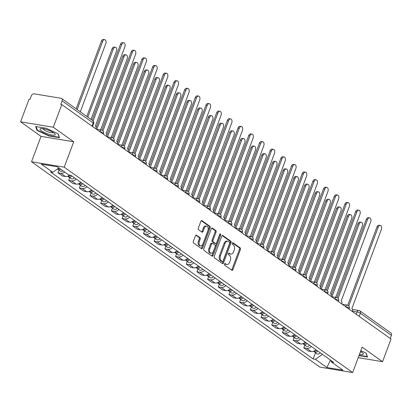 <?xml version="1.0" encoding="UTF-8"?>
<svg xmlns="http://www.w3.org/2000/svg" width="412" height="412" viewBox="0 0 412 412"><rect width="100%" height="100%" fill="white"/><g stroke="black" fill="none" stroke-linecap="round" stroke-linejoin="round"><path stroke-width="0.62" d="M224.494 264.035A0.86 0.546 99.4 0 0 224.674 265.153L231.817 270.241A1.226 0.778 99.4 0 0 232.038 270.329A1.226 0.778 99.4 0 0 232.909 269.603L240.433 249.481A1.226 0.778 99.4 0 0 240.175 247.885L233.032 242.797A0.86 0.546 99.4 0 0 232.878 242.735A0.86 0.546 99.4 0 0 232.27 243.245A0.86 0.546 99.4 0 0 232.445 244.362L233.372 245.022A3.924 2.482 99.4 0 1 234.186 250.13L233.558 251.804A3.924 2.482 99.4 0 1 230.766 254.142A3.924 2.482 99.4 0 1 230.071 253.849L229.144 253.195A0.86 0.546 99.4 0 0 228.995 253.128A0.86 0.546 99.4 0 0 228.382 253.638A0.86 0.546 99.4 0 0 228.562 254.755L229.484 255.414A3.924 2.482 99.4 0 1 230.298 260.523L229.675 262.202A3.924 2.482 99.4 0 1 226.878 264.54A3.924 2.482 99.4 0 1 226.183 264.247L225.261 263.587A0.86 0.546 99.4 0 0 225.107 263.52A0.86 0.546 99.4 0 0 224.494 264.035M196.534 235.139A1.226 0.778 99.4 0 0 196.318 235.046A1.226 0.778 99.4 0 0 195.442 235.777L193.336 241.422A1.226 0.778 99.4 0 0 193.588 243.018L201.525 248.668A1.226 0.778 99.4 0 0 201.741 248.76A1.226 0.778 99.4 0 0 202.616 248.029L210.135 227.908A1.226 0.778 99.4 0 0 209.883 226.312L201.947 220.662A1.226 0.778 99.4 0 0 201.731 220.569A1.226 0.778 99.4 0 0 200.855 221.301L198.306 228.119A1.226 0.778 99.4 0 0 198.563 229.716L201.957 232.136A1.226 0.778 99.4 0 0 202.174 232.224A1.226 0.778 99.4 0 0 203.049 231.498L204.311 228.114A3.281 2.075 99.4 0 1 206.649 226.162A3.281 2.075 99.4 0 1 207.911 230.679L202.956 243.919A3.281 2.075 99.4 0 1 200.623 245.876A3.281 2.075 99.4 0 1 199.362 241.36L200.186 239.151A1.226 0.778 99.4 0 0 199.933 237.554L196.081 235.061M64.226 167.174L73.717 141.78L53.303 127.241L61.774 104.581L391.034 339.035L382.563 361.695L362.143 347.156L352.651 372.551L64.226 167.174L31.523 161.756L319.949 367.133L352.651 372.551M214.25 256.31A1.226 0.778 99.4 0 0 214.503 257.907L222.439 263.562A1.226 0.778 99.4 0 0 222.655 263.649A1.226 0.778 99.4 0 0 223.531 262.923L231.05 242.802A1.226 0.778 99.4 0 0 230.797 241.205L222.861 235.556A1.226 0.778 99.4 0 0 222.645 235.463A1.226 0.778 99.4 0 0 221.769 236.194L214.25 256.31M211.979 256.115L204.048 250.465A1.226 0.778 99.4 0 1 203.791 248.869L211.315 228.748A1.226 0.778 99.4 0 1 212.185 228.016A1.226 0.778 99.4 0 1 212.401 228.109L215.8 230.529A1.226 0.778 99.4 0 1 216.053 232.126L213.004 240.284A1.226 0.778 99.4 0 0 213.256 241.88L215.512 243.482A1.226 0.778 99.4 0 0 215.728 243.574A1.226 0.778 99.4 0 0 216.599 242.843L219.776 234.351A0.86 0.546 99.4 0 1 220.389 233.841A0.86 0.546 99.4 0 1 220.719 235.02L213.071 255.476A1.226 0.778 99.4 0 1 212.201 256.207A1.226 0.778 99.4 0 1 211.979 256.115M53.303 127.241L20.6 121.823L29.072 99.163L30.024 99.323L31.348 95.79A2.498 1.849 -54.5 0 1 34.103 93.828L61.084 98.298A2.498 1.849 -54.5 0 1 61.682 98.54L92.715 120.639A2.498 1.849 125.5 0 1 93.174 122.992L62.14 100.894A2.498 1.849 -54.5 0 0 61.682 98.54M20.6 121.823L41.015 136.362L31.523 161.756M61.774 104.581L60.822 104.421L62.14 100.894M352.445 309.402L358.867 310.468A2.498 1.581 99.4 0 1 359.31 310.653A2.498 1.849 125.5 0 1 359.908 310.895L390.942 332.994A2.498 1.849 125.5 0 1 391.4 335.347L360.366 313.249A2.498 0.572 -159.5 0 0 357.086 311.956L352.584 311.209M390.236 338.463L391.4 335.347M358.219 357.662L382.563 361.695M311.348 346.471A5.742 4.249 125.5 0 1 306.713 348.315L311.235 351.534A5.742 4.249 -54.5 0 0 315.865 349.69M311.235 351.534L308.325 351.05L303.804 347.831L304.818 345.122M306.713 348.315L303.804 347.831M294.127 337.51L293.117 340.219L297.639 343.443L300.544 343.922A5.742 4.249 -54.5 0 0 305.179 342.084M300.657 338.86A5.742 4.249 125.5 0 1 296.022 340.703L293.117 340.219M283.441 329.899L282.426 332.613L286.948 335.832L289.857 336.31A5.742 4.249 -54.5 0 0 294.492 334.472M289.971 331.253A5.742 4.249 125.5 0 1 285.336 333.092L282.426 332.613M272.754 322.287L271.74 325.001L276.261 328.22L279.171 328.704A5.742 4.249 -54.5 0 0 283.806 326.86M279.284 323.641A5.742 4.249 125.5 0 1 274.649 325.485L271.74 325.001M262.068 314.68L261.053 317.389L265.575 320.608L268.485 321.092A5.742 4.249 -54.5 0 0 273.115 319.254M268.593 316.03A5.742 4.249 125.5 0 1 263.963 317.873L261.053 317.389M251.377 307.069L250.367 309.783L254.889 313.002L257.794 313.481A5.742 4.249 -54.5 0 0 262.429 311.642M257.907 308.423A5.742 4.249 125.5 0 1 253.272 310.262L250.367 309.783M240.69 299.457L239.676 302.171L244.198 305.39L247.107 305.874A5.742 4.249 -54.5 0 0 251.742 304.03M247.221 300.812A5.742 4.249 125.5 0 1 242.586 302.65L239.676 302.171M230.004 291.851L228.99 294.559L233.511 297.778L236.421 298.262A5.742 4.249 -54.5 0 0 241.056 296.419M236.534 293.2A5.742 4.249 125.5 0 1 231.899 295.043L228.99 294.559M219.318 284.239L218.303 286.948L222.825 290.172L225.73 290.651A5.742 4.249 -54.5 0 0 230.365 288.812M225.843 285.593A5.742 4.249 125.5 0 1 221.208 287.432L218.303 286.948M208.627 276.627L207.617 279.341L212.139 282.56L215.043 283.039A5.742 4.249 -54.5 0 0 219.678 281.2M215.157 277.982A5.742 4.249 125.5 0 1 210.522 279.82L207.617 279.341M197.94 269.021L196.926 271.729L201.447 274.948L204.357 275.432A5.742 4.249 -54.5 0 0 208.992 273.589M204.47 270.37A5.742 4.249 125.5 0 1 199.835 272.214L196.926 271.729M187.254 261.409L186.239 264.118L190.761 267.342L193.671 267.821A5.742 4.249 -54.5 0 0 198.306 265.982M193.784 262.758A5.742 4.249 125.5 0 1 189.149 264.602L186.239 264.118M176.568 253.797L175.553 256.511L180.075 259.73L182.98 260.209A5.742 4.249 -54.5 0 0 187.615 258.37M183.093 255.152A5.742 4.249 125.5 0 1 178.458 256.99L175.553 256.511M165.876 246.185L164.867 248.9L169.389 252.118L172.293 252.602A5.742 4.249 -54.5 0 0 176.928 250.759M172.407 247.54A5.742 4.249 125.5 0 1 167.772 249.378L164.867 248.9M155.19 238.579L154.176 241.288L158.697 244.507L161.607 244.991A5.742 4.249 -54.5 0 0 166.242 243.147M161.72 239.928A5.742 4.249 125.5 0 1 157.085 241.772L154.176 241.288M144.504 230.967L143.489 233.681L148.011 236.9L150.921 237.379A5.742 4.249 -54.5 0 0 155.556 235.54M151.034 232.322A5.742 4.249 125.5 0 1 146.399 234.16L143.489 233.681M133.818 223.356L132.803 226.07L137.325 229.288L140.229 229.772A5.742 4.249 -54.5 0 0 144.864 227.929M140.343 224.71A5.742 4.249 125.5 0 1 135.708 226.548L132.803 226.07M123.126 215.749L122.117 218.458L126.639 221.677L129.543 222.161A5.742 4.249 -54.5 0 0 134.178 220.317M129.656 217.098A5.742 4.249 125.5 0 1 125.021 218.942L122.117 218.458M112.44 208.137L111.425 210.846L115.947 214.07L118.857 214.549A5.742 4.249 -54.5 0 0 123.492 212.71M118.97 209.487A5.742 4.249 125.5 0 1 114.335 211.33L111.425 210.846M101.754 200.526L100.739 203.24L105.261 206.458L108.171 206.937A5.742 4.249 -54.5 0 0 112.806 205.099M108.284 201.88A5.742 4.249 125.5 0 1 103.649 203.719L100.739 203.24M91.067 192.914L90.053 195.628L94.575 198.847L97.479 199.331A5.742 4.249 -54.5 0 0 102.114 197.487M97.593 194.268A5.742 4.249 125.5 0 1 92.957 196.112L90.053 195.628M80.376 185.307L79.367 188.016L83.888 191.235L86.793 191.719A5.742 4.249 -54.5 0 0 91.428 189.881M86.906 186.657A5.742 4.249 125.5 0 1 82.271 188.5L79.367 188.016M69.69 177.696L68.675 180.41L73.197 183.628L76.107 184.107A5.742 4.249 -54.5 0 0 80.742 182.269M76.22 179.05A5.742 4.249 125.5 0 1 71.585 180.889L68.675 180.41M59.004 170.084L57.989 172.798L62.511 176.017L65.42 176.501A5.742 4.249 -54.5 0 0 69.582 175.1M64.766 172.118A5.742 4.249 125.5 0 1 60.899 173.277L57.989 172.798M330.728 360.273L331.428 361.999L342.938 370.192L326.922 367.54L315.412 359.341L322.421 354.356M58.895 167.936L52.746 172.309L50.501 171.938L313.172 358.97L315.412 359.341M52.746 172.309L41.236 164.11L57.253 166.767L68.763 174.961L71.003 175.332L333.668 362.369L331.428 361.999M358.991 355.597L367.514 357.013L366.216 353.182L360.835 350.663M73.717 141.78L41.015 136.362M35.648 126.505L36.946 130.336L48.868 135.924L59.493 137.68L58.195 133.854L46.273 128.266L35.648 126.505M315.504 352.729L313.172 358.97M326.922 367.54L330.45 360.073M37.193 129.667L36.946 130.336M48.992 135.589L48.868 135.924M224.689 263.706L225.23 264.087A3.924 2.482 99.4 0 0 225.925 264.38L226.878 264.54M230.766 254.142L229.814 253.988A3.924 2.482 99.4 0 1 229.118 253.694L228.578 253.308M231.539 270.04A1.226 0.778 99.4 0 0 231.956 269.443L239.48 249.322A1.226 0.778 99.4 0 0 239.223 247.725L232.466 242.915M222.161 263.361A1.226 0.778 99.4 0 0 222.573 262.763L230.097 242.642A1.226 0.778 99.4 0 0 229.845 241.046L222.186 235.597M222.284 261.471A0.86 0.546 99.4 0 0 222.434 261.532A0.86 0.546 99.4 0 0 223.047 261.023L229.649 243.363A0.86 0.546 99.4 0 0 229.469 242.246L228.495 241.55A3.924 2.482 99.4 0 0 227.8 241.257A3.924 2.482 99.4 0 0 225.009 243.595L220.492 255.667A3.924 2.482 99.4 0 0 221.306 260.775L222.284 261.471L221.332 261.311A0.86 0.546 99.4 0 0 221.481 261.373A0.86 0.546 99.4 0 0 221.646 261.363M227.8 241.257L226.847 241.097A3.924 2.482 99.4 0 0 224.051 243.435L225.009 243.595M221.332 261.311L220.353 260.616A3.924 2.482 99.4 0 1 219.539 255.507L224.051 243.435M211.727 228.15L214.848 230.37L215.8 230.529M215.013 243.399A1.226 0.778 99.4 0 1 214.776 243.415A1.226 0.778 99.4 0 1 214.559 243.327L212.304 241.72A1.226 0.778 99.4 0 1 212.051 240.124L215.1 231.966A1.226 0.778 99.4 0 0 214.848 230.37M211.701 255.914A1.226 0.778 99.4 0 0 212.118 255.316L219.766 234.861A0.86 0.546 99.4 0 0 219.838 234.217M209.837 248.75A3.281 2.075 99.4 0 0 211.099 253.267A3.281 2.075 99.4 0 0 213.437 251.31L215.182 246.644A1.226 0.778 99.4 0 0 214.925 245.047L212.674 243.446A1.226 0.778 99.4 0 0 212.453 243.353A1.226 0.778 99.4 0 0 211.583 244.084L209.837 248.75L208.884 248.59A3.281 2.075 99.4 0 0 210.146 253.107L211.099 253.267M211.722 243.286A1.226 0.778 99.4 0 0 211.5 243.193A1.226 0.778 99.4 0 0 210.63 243.925L211.583 244.084M208.884 248.59L210.63 243.925M200.623 245.876L199.671 245.717A3.281 2.075 99.4 0 1 198.409 241.2L199.233 238.996A1.226 0.778 99.4 0 0 198.975 237.4L195.86 235.18M206.649 226.162L205.696 226.003A3.281 2.075 99.4 0 0 203.358 227.954L204.311 228.114M201.679 231.935A1.226 0.778 99.4 0 0 202.096 231.338L203.358 227.954M201.247 248.472A1.226 0.778 99.4 0 0 201.659 247.87L209.183 227.754A1.226 0.778 99.4 0 0 208.93 226.157L201.272 220.703M316.658 350.257A3.121 2.307 125.5 0 1 313.501 351.271M335.713 297.371L362.303 226.255A2.874 1.818 99.4 0 0 361.195 222.3A2.874 1.818 99.4 0 0 359.151 224.01L331.954 296.748M316.823 350.375A1.499 1.107 125.5 0 1 316.138 350.751M317.822 351.086A3.121 2.307 125.5 0 1 314.402 351.946A3.121 2.307 125.5 0 1 313.908 351.405M320.289 352.842A3.121 2.307 125.5 0 1 316.869 353.702L314.402 351.946M331.263 295.08L357.91 223.809A2.874 1.818 -80.6 0 1 359.954 222.094L361.195 222.3M352.497 311.59A2.498 1.581 99.4 0 0 351.884 308.629L381.368 229.417A2.874 1.818 99.4 0 0 380.261 225.457A2.874 1.818 99.4 0 0 378.216 227.172L348.773 305.925M347.718 305.23L376.98 226.966A2.874 1.818 -80.6 0 1 379.025 225.256L380.261 225.457M305.972 342.645A3.121 2.307 125.5 0 1 302.81 343.659M325.027 289.76L351.611 218.643A2.874 1.818 99.4 0 0 350.509 214.688A2.874 1.818 99.4 0 0 348.459 216.403L321.267 289.136M306.137 342.763A1.499 1.107 125.5 0 1 305.452 343.139M307.136 343.474A3.121 2.307 125.5 0 1 303.716 344.334A3.121 2.307 125.5 0 1 303.222 343.799M309.603 345.23A3.121 2.307 125.5 0 1 306.183 346.09L303.716 344.334M320.572 287.473L347.223 216.197A2.874 1.818 -80.6 0 1 349.268 214.482L350.509 214.688M295.286 335.033A3.121 2.307 125.5 0 1 292.123 336.048M314.335 282.148L340.925 211.037A2.874 1.818 99.4 0 0 339.818 207.082A2.874 1.818 99.4 0 0 337.773 208.791L310.581 281.525M295.45 335.152A1.499 1.107 125.5 0 1 294.765 335.528M296.449 335.862A3.121 2.307 125.5 0 1 293.03 336.728A3.121 2.307 125.5 0 1 292.535 336.187M298.916 337.619A3.121 2.307 125.5 0 1 295.497 338.484L293.03 336.728M309.886 279.861L336.532 208.585A2.874 1.818 -80.6 0 1 338.582 206.875L339.818 207.082M359.496 354.248A8.116 1.859 -159.5 0 0 362.632 354.454A8.116 1.859 -159.5 0 0 362.884 353.084A8.116 1.859 -159.5 0 0 360.562 351.395M360.284 352.131A5.557 1.272 -159.5 0 0 360.943 352.08A5.557 1.272 -159.5 0 0 361.345 351.869M366.036 353.099L367.231 356.612L359.115 355.268M54.611 135.126A8.116 1.859 -159.5 0 0 54.863 133.756A8.116 1.859 -159.5 0 0 48.307 130.125A8.116 1.859 -159.5 0 0 40.973 128.559A8.116 1.859 -159.5 0 0 40.7 128.606A8.116 1.859 -159.5 0 0 44.517 132.561A8.116 1.859 -159.5 0 0 54.611 135.126M42.936 128.652A5.557 1.272 -159.5 0 0 47.009 131.433A5.557 1.272 -159.5 0 0 52.921 132.752A5.557 1.272 -159.5 0 0 53.323 132.535M58.015 133.771L59.21 137.278L48.915 135.574L37.363 130.161L36.148 126.592M341.806 303.984A2.498 1.581 99.4 0 0 341.193 301.017L370.682 221.805A2.874 1.818 99.4 0 0 369.574 217.85A2.874 1.818 99.4 0 0 367.53 219.56L338.087 298.314M337.026 297.618L366.289 219.354A2.874 1.818 -80.6 0 1 368.333 217.644L369.574 217.85M331.119 296.372A2.498 1.581 99.4 0 0 330.506 293.411L359.995 214.194A2.874 1.818 99.4 0 0 358.888 210.238A2.874 1.818 99.4 0 0 356.844 211.948L327.396 290.702M326.34 290.012L355.602 211.747A2.874 1.818 -80.6 0 1 357.647 210.032L358.888 210.238M284.594 327.427A3.121 2.307 125.5 0 1 281.437 328.441M303.649 274.541L330.239 203.425A2.874 1.818 99.4 0 0 329.131 199.47A2.874 1.818 99.4 0 0 327.087 201.18L299.89 273.918M284.764 327.545A1.499 1.107 125.5 0 1 284.074 327.916M285.758 328.256A3.121 2.307 125.5 0 1 282.338 329.116A3.121 2.307 125.5 0 1 281.849 328.575M288.225 330.012A3.121 2.307 125.5 0 1 284.805 330.872L282.338 329.116M299.2 272.25L325.846 200.974A2.874 1.818 -80.6 0 1 327.89 199.264L329.131 199.47M273.908 319.815A3.121 2.307 125.5 0 1 270.746 320.83M292.963 266.93L319.552 195.813A2.874 1.818 99.4 0 0 318.445 191.858A2.874 1.818 99.4 0 0 316.401 193.573L289.203 266.307M274.073 319.933A1.499 1.107 125.5 0 1 273.388 320.309M275.072 320.644A3.121 2.307 125.5 0 1 271.652 321.504A3.121 2.307 125.5 0 1 271.158 320.963M277.539 322.4A3.121 2.307 125.5 0 1 274.119 323.26L271.652 321.504M288.508 264.638L315.159 193.367A2.874 1.818 -80.6 0 1 317.204 191.652L318.445 191.858M263.222 312.203A3.121 2.307 125.5 0 1 260.06 313.218M282.272 259.318L308.861 188.207A2.874 1.818 99.4 0 0 307.759 184.246A2.874 1.818 99.4 0 0 305.709 185.961L278.517 258.695M263.386 312.322A1.499 1.107 125.5 0 1 262.702 312.698M264.386 313.032A3.121 2.307 125.5 0 1 260.966 313.898A3.121 2.307 125.5 0 1 260.472 313.357M266.852 314.789A3.121 2.307 125.5 0 1 263.433 315.654L260.966 313.898M277.822 257.031L304.473 185.755A2.874 1.818 -80.6 0 1 306.518 184.046L307.759 184.246M320.433 288.761A2.498 1.581 99.4 0 0 319.82 285.799L349.304 206.582A2.874 1.818 99.4 0 0 348.202 202.627A2.874 1.818 99.4 0 0 346.152 204.342L316.71 283.096M315.654 282.4L344.916 204.136A2.874 1.818 -80.6 0 1 346.961 202.421L348.202 202.627M309.747 281.149A2.498 1.581 99.4 0 0 309.134 278.188L338.618 198.975A2.874 1.818 99.4 0 0 337.51 195.02A2.874 1.818 99.4 0 0 335.466 196.73L306.023 275.484M304.968 274.789L334.23 196.524A2.874 1.818 -80.6 0 1 336.274 194.814L337.51 195.02M299.055 273.542A2.498 1.581 99.4 0 0 298.442 270.576L327.931 191.364A2.874 1.818 99.4 0 0 326.824 187.409A2.874 1.818 99.4 0 0 324.78 189.118L295.337 267.872M294.276 267.182L323.538 188.912A2.874 1.818 -80.6 0 1 325.583 187.203L326.824 187.409M252.53 304.592A3.121 2.307 125.5 0 1 249.373 305.606M271.585 251.706L298.175 180.595A2.874 1.818 99.4 0 0 297.067 176.64A2.874 1.818 99.4 0 0 295.023 178.35L267.831 251.088M252.7 304.71A1.499 1.107 125.5 0 1 252.015 305.086M253.699 305.421A3.121 2.307 125.5 0 1 250.28 306.286A3.121 2.307 125.5 0 1 249.785 305.745M256.166 307.177A3.121 2.307 125.5 0 1 252.747 308.042L250.28 306.286M267.136 249.42L293.782 178.144A2.874 1.818 -80.6 0 1 295.831 176.434L297.067 176.64M288.369 265.931A2.498 1.581 99.4 0 0 287.756 262.969L317.245 183.752A2.874 1.818 99.4 0 0 316.138 179.797A2.874 1.818 99.4 0 0 314.093 181.512L284.646 260.26M283.59 259.57L312.852 181.306A2.874 1.818 -80.6 0 1 314.897 179.591L316.138 179.797M241.844 296.985A3.121 2.307 125.5 0 1 238.687 298M260.899 244.1L287.488 172.983A2.874 1.818 99.4 0 0 286.381 169.028A2.874 1.818 99.4 0 0 284.337 170.738L257.139 243.477M242.014 297.103A1.499 1.107 125.5 0 1 241.324 297.479M243.008 297.814A3.121 2.307 125.5 0 1 239.588 298.674A3.121 2.307 125.5 0 1 239.099 298.133M245.475 299.57A3.121 2.307 125.5 0 1 242.055 300.43L239.588 298.674M256.449 241.808L283.096 170.537A2.874 1.818 -80.6 0 1 285.14 168.822L286.381 169.028M277.683 258.319A2.498 1.581 99.4 0 0 277.07 255.358L306.554 176.145A2.874 1.818 99.4 0 0 305.452 172.185A2.874 1.818 99.4 0 0 303.402 173.9L273.959 252.654M272.904 251.959L302.166 173.694A2.874 1.818 -80.6 0 1 304.211 171.984L305.452 172.185M231.158 289.373A3.121 2.307 125.5 0 1 227.996 290.388M250.213 236.488L276.802 165.372A2.874 1.818 99.4 0 0 275.695 161.416A2.874 1.818 99.4 0 0 273.65 163.131L246.453 235.865M231.323 289.492A1.499 1.107 125.5 0 1 230.638 289.868M232.322 290.202A3.121 2.307 125.5 0 1 228.902 291.063A3.121 2.307 125.5 0 1 228.408 290.527M234.788 291.959A3.121 2.307 125.5 0 1 231.369 292.819L228.902 291.063M245.758 234.201L272.409 162.925A2.874 1.818 -80.6 0 1 274.454 161.21L275.695 161.416M266.997 250.712A2.498 1.581 99.4 0 0 266.384 247.746L295.868 168.534A2.874 1.818 99.4 0 0 294.76 164.579A2.874 1.818 99.4 0 0 292.716 166.288L263.273 245.042M262.217 244.347L291.48 166.082A2.874 1.818 -80.6 0 1 293.524 164.373L294.76 164.579M220.472 281.762A3.121 2.307 125.5 0 1 217.309 282.776M239.521 228.876L266.111 157.765A2.874 1.818 99.4 0 0 265.004 153.81A2.874 1.818 99.4 0 0 262.959 155.52L235.767 228.253M220.636 281.88A1.499 1.107 125.5 0 1 219.951 282.256M221.635 282.591A3.121 2.307 125.5 0 1 218.216 283.456A3.121 2.307 125.5 0 1 217.721 282.915M224.102 284.347A3.121 2.307 125.5 0 1 220.683 285.212L218.216 283.456M235.072 226.59L261.723 155.314A2.874 1.818 -80.6 0 1 263.768 153.604L265.004 153.81M256.305 243.101A2.498 1.581 99.4 0 0 255.692 240.139L285.181 160.922A2.874 1.818 99.4 0 0 284.074 156.967A2.874 1.818 99.4 0 0 282.029 158.677L252.587 237.43M251.526 236.74L280.788 158.476A2.874 1.818 -80.6 0 1 282.833 156.761L284.074 156.967M209.78 274.155A3.121 2.307 125.5 0 1 206.623 275.17M228.835 221.27L255.425 150.153A2.874 1.818 99.4 0 0 254.317 146.198A2.874 1.818 99.4 0 0 252.273 147.908L225.081 220.647M209.95 274.274A1.499 1.107 125.5 0 1 209.265 274.649M210.949 274.984A3.121 2.307 125.5 0 1 207.53 275.844A3.121 2.307 125.5 0 1 207.035 275.304M213.416 276.74A3.121 2.307 125.5 0 1 209.996 277.6L207.53 275.844M224.386 218.978L251.032 147.702A2.874 1.818 -80.6 0 1 253.081 145.992L254.317 146.198M245.619 235.489A2.498 1.581 99.4 0 0 245.006 232.528L274.495 153.31A2.874 1.818 99.4 0 0 273.388 149.355A2.874 1.818 99.4 0 0 271.343 151.07L241.895 229.824M240.84 229.129L270.102 150.864A2.874 1.818 -80.6 0 1 272.147 149.154L273.388 149.355M199.094 266.543A3.121 2.307 125.5 0 1 195.937 267.558M218.149 213.658L244.738 142.542A2.874 1.818 99.4 0 0 243.631 138.587A2.874 1.818 99.4 0 0 241.587 140.301L214.389 213.035M199.264 266.662A1.499 1.107 125.5 0 1 198.574 267.038M200.258 267.373A3.121 2.307 125.5 0 1 196.838 268.233A3.121 2.307 125.5 0 1 196.349 267.697M202.725 269.129A3.121 2.307 125.5 0 1 199.305 269.989L196.838 268.233M213.699 211.366L240.345 140.095A2.874 1.818 -80.6 0 1 242.39 138.38L243.631 138.587M234.933 227.882A2.498 1.581 99.4 0 0 234.32 224.916L263.804 145.704A2.874 1.818 99.4 0 0 262.702 141.749A2.874 1.818 99.4 0 0 260.652 143.458L231.209 222.212M230.154 221.517L259.416 143.252A2.874 1.818 -80.6 0 1 261.46 141.543L262.702 141.749M188.408 258.932A3.121 2.307 125.5 0 1 185.245 259.946M207.463 206.046L234.052 134.935A2.874 1.818 99.4 0 0 232.945 130.98A2.874 1.818 99.4 0 0 230.9 132.69L203.703 205.423M188.572 259.05A1.499 1.107 125.5 0 1 187.887 259.426M189.572 259.761A3.121 2.307 125.5 0 1 186.152 260.626A3.121 2.307 125.5 0 1 185.657 260.085M192.038 261.517A3.121 2.307 125.5 0 1 188.619 262.382L186.152 260.626M203.008 203.76L229.659 132.484A2.874 1.818 -80.6 0 1 231.704 130.774L232.945 130.98M224.246 220.271A2.498 1.581 99.4 0 0 223.628 217.309L253.117 138.092A2.874 1.818 99.4 0 0 252.01 134.137A2.874 1.818 99.4 0 0 249.966 135.847L220.523 214.601M219.467 213.91L248.73 135.641A2.874 1.818 -80.6 0 1 250.774 133.931L252.01 134.137M177.721 251.32A3.121 2.307 125.5 0 1 174.559 252.335M196.771 198.44L223.361 127.323A2.874 1.818 99.4 0 0 222.253 123.368A2.874 1.818 99.4 0 0 220.209 125.078L193.017 197.817M177.886 251.438A1.499 1.107 125.5 0 1 177.201 251.814M178.885 252.154A3.121 2.307 125.5 0 1 175.466 253.014A3.121 2.307 125.5 0 1 174.971 252.474M181.352 253.91A3.121 2.307 125.5 0 1 177.933 254.77L175.466 253.014M192.322 196.148L218.973 124.872A2.874 1.818 -80.6 0 1 221.017 123.162L222.253 123.368M213.555 212.659A2.498 1.581 99.4 0 0 212.942 209.698L242.431 130.48A2.874 1.818 99.4 0 0 241.324 126.525A2.874 1.818 99.4 0 0 239.279 128.24L209.837 206.989M208.776 206.299L238.038 128.034A2.874 1.818 -80.6 0 1 240.083 126.319L241.324 126.525M167.03 243.713A3.121 2.307 125.5 0 1 163.873 244.728M186.085 190.828L212.674 119.712A2.874 1.818 99.4 0 0 211.567 115.757A2.874 1.818 99.4 0 0 209.523 117.466L182.331 190.205M167.2 243.832A1.499 1.107 125.5 0 1 166.515 244.208M168.199 244.543A3.121 2.307 125.5 0 1 164.779 245.403A3.121 2.307 125.5 0 1 164.285 244.862M170.666 246.299A3.121 2.307 125.5 0 1 167.246 247.159L164.779 245.403M181.635 188.536L208.281 117.266A2.874 1.818 -80.6 0 1 210.331 115.551L211.567 115.757M202.869 205.047A2.498 1.581 99.4 0 0 202.256 202.086L231.745 122.874A2.874 1.818 99.4 0 0 230.638 118.919A2.874 1.818 99.4 0 0 228.593 120.628L199.145 199.382M198.09 198.687L227.352 120.422A2.874 1.818 -80.6 0 1 229.396 118.713L230.638 118.919M156.344 236.102A3.121 2.307 125.5 0 1 153.187 237.116M175.399 183.216L201.988 112.105A2.874 1.818 99.4 0 0 200.881 108.145A2.874 1.818 99.4 0 0 198.836 109.86L171.639 182.593M156.514 236.22A1.499 1.107 125.5 0 1 155.824 236.596M157.508 236.931A3.121 2.307 125.5 0 1 154.088 237.791A3.121 2.307 125.5 0 1 153.599 237.255M159.974 238.687A3.121 2.307 125.5 0 1 156.555 239.552L154.088 237.791M170.949 180.93L197.595 109.654A2.874 1.818 -80.6 0 1 199.64 107.944L200.881 108.145M192.183 197.441A2.498 1.581 99.4 0 0 191.57 194.474L221.053 115.262A2.874 1.818 99.4 0 0 219.951 111.307A2.874 1.818 99.4 0 0 217.902 113.017L188.459 191.771M187.403 191.075L216.666 112.811A2.874 1.818 -80.6 0 1 218.71 111.101L219.951 111.307M145.657 228.49A3.121 2.307 125.5 0 1 142.495 229.505M164.712 175.605L191.302 104.494A2.874 1.818 99.4 0 0 190.195 100.538A2.874 1.818 99.4 0 0 188.15 102.248L160.953 174.987M145.822 228.608A1.499 1.107 125.5 0 1 145.137 228.984M146.821 229.319A3.121 2.307 125.5 0 1 143.402 230.184A3.121 2.307 125.5 0 1 142.907 229.644M149.288 231.075A3.121 2.307 125.5 0 1 145.869 231.941L143.402 230.184M160.258 173.318L186.909 102.042A2.874 1.818 -80.6 0 1 188.953 100.332L190.195 100.538M181.496 189.829A2.498 1.581 99.4 0 0 180.878 186.868L210.367 107.65A2.874 1.818 99.4 0 0 209.26 103.695A2.874 1.818 99.4 0 0 207.215 105.41L177.773 184.159M176.717 183.469L205.974 105.204A2.874 1.818 -80.6 0 1 208.024 103.489L209.26 103.695M134.971 220.883A3.121 2.307 125.5 0 1 131.809 221.898M154.021 167.998L180.611 96.882A2.874 1.818 99.4 0 0 179.503 92.927A2.874 1.818 99.4 0 0 177.459 94.636L150.267 167.375M135.136 221.002A1.499 1.107 125.5 0 1 134.451 221.378M136.135 221.713A3.121 2.307 125.5 0 1 132.715 222.573A3.121 2.307 125.5 0 1 132.221 222.032M138.602 223.469A3.121 2.307 125.5 0 1 135.182 224.329L132.715 222.573M149.571 165.706L176.223 94.43A2.874 1.818 -80.6 0 1 178.267 92.721L179.503 92.927M170.805 182.217A2.498 1.581 99.4 0 0 170.192 179.256L199.681 100.044A2.874 1.818 99.4 0 0 198.574 96.084A2.874 1.818 99.4 0 0 196.529 97.799L167.087 176.552M166.026 175.857L195.288 97.593A2.874 1.818 -80.6 0 1 197.333 95.883L198.574 96.084M124.28 213.272A3.121 2.307 125.5 0 1 121.123 214.286M143.335 160.386L169.924 89.27A2.874 1.818 99.4 0 0 168.817 85.315A2.874 1.818 99.4 0 0 166.772 87.03L139.58 159.763M124.45 213.39A1.499 1.107 125.5 0 1 123.765 213.766M125.449 214.101A3.121 2.307 125.5 0 1 122.029 214.961A3.121 2.307 125.5 0 1 121.535 214.425M127.911 215.857A3.121 2.307 125.5 0 1 124.496 216.717L122.029 214.961M138.885 158.1L165.531 86.824A2.874 1.818 -80.6 0 1 167.581 85.109L168.817 85.315M160.119 174.611A2.498 1.581 99.4 0 0 159.506 171.644L188.995 92.432A2.874 1.818 99.4 0 0 187.887 88.477A2.874 1.818 99.4 0 0 185.843 90.187L156.395 168.941M155.339 168.245L184.602 89.981A2.874 1.818 -80.6 0 1 186.646 88.271L187.887 88.477M113.594 205.66A3.121 2.307 125.5 0 1 110.437 206.675M132.649 152.775L159.238 81.664A2.874 1.818 99.4 0 0 158.131 77.708A2.874 1.818 99.4 0 0 156.086 79.418L128.889 152.152M113.758 205.779A1.499 1.107 125.5 0 1 113.073 206.155M114.757 206.489A3.121 2.307 125.5 0 1 111.338 207.354A3.121 2.307 125.5 0 1 110.849 206.814M117.224 208.245A3.121 2.307 125.5 0 1 113.805 209.111L111.338 207.354M128.199 150.488L154.845 79.212A2.874 1.818 -80.6 0 1 156.89 77.502L158.131 77.708M149.432 166.999A2.498 1.581 99.4 0 0 148.82 164.038L178.303 84.82A2.874 1.818 99.4 0 0 177.201 80.865A2.874 1.818 99.4 0 0 175.152 82.575L145.709 161.329M144.653 160.639L173.916 82.374A2.874 1.818 -80.6 0 1 175.96 80.659L177.201 80.865M102.907 198.054A3.121 2.307 125.5 0 1 99.745 199.068M121.962 145.168L148.547 74.052A2.874 1.818 99.4 0 0 147.445 70.097A2.874 1.818 99.4 0 0 145.4 71.806L118.203 144.545M103.072 198.172A1.499 1.107 125.5 0 1 102.387 198.543M104.071 198.883A3.121 2.307 125.5 0 1 100.652 199.743A3.121 2.307 125.5 0 1 100.157 199.202M106.538 200.639A3.121 2.307 125.5 0 1 103.118 201.499L100.652 199.743M117.508 142.876L144.159 71.6A2.874 1.818 -80.6 0 1 146.203 69.891L147.445 70.097M138.746 159.387A2.498 1.581 99.4 0 0 138.128 156.426L167.617 77.209A2.874 1.818 99.4 0 0 166.51 73.254A2.874 1.818 99.4 0 0 164.465 74.969L135.023 153.722M133.962 153.027L163.224 74.763A2.874 1.818 -80.6 0 1 165.274 73.048L166.51 73.254M92.221 190.442A3.121 2.307 125.5 0 1 89.059 191.456M111.271 137.557L137.86 66.44A2.874 1.818 99.4 0 0 136.753 62.485A2.874 1.818 99.4 0 0 134.709 64.2L107.517 136.933M92.386 190.56A1.499 1.107 125.5 0 1 91.701 190.936M93.385 191.271A3.121 2.307 125.5 0 1 89.965 192.131A3.121 2.307 125.5 0 1 89.471 191.59M95.852 193.027A3.121 2.307 125.5 0 1 92.432 193.887L89.965 192.131M106.821 135.265L133.473 63.994A2.874 1.818 -80.6 0 1 135.517 62.279L136.753 62.485M128.055 151.776A2.498 1.581 99.4 0 0 127.442 148.814L156.931 69.602A2.874 1.818 99.4 0 0 155.824 65.647A2.874 1.818 99.4 0 0 153.779 67.357L124.331 146.111M123.276 145.415L152.538 67.151A2.874 1.818 -80.6 0 1 154.582 65.441L155.824 65.647M81.53 182.83A3.121 2.307 125.5 0 1 78.373 183.845M100.585 129.945L127.174 58.834A2.874 1.818 99.4 0 0 126.067 54.873A2.874 1.818 99.4 0 0 124.022 56.588L96.83 129.322M81.7 182.949A1.499 1.107 125.5 0 1 81.015 183.325M82.699 183.659A3.121 2.307 125.5 0 1 79.279 184.525A3.121 2.307 125.5 0 1 78.785 183.984M85.16 185.415A3.121 2.307 125.5 0 1 81.746 186.281L79.279 184.525M96.135 127.658L122.781 56.382A2.874 1.818 -80.6 0 1 124.831 54.672L126.067 54.873M117.369 144.169A2.498 1.581 99.4 0 0 116.756 141.203L146.245 61.991A2.874 1.818 99.4 0 0 145.137 58.035A2.874 1.818 99.4 0 0 143.093 59.745L113.645 138.499M112.589 137.809L141.852 59.539A2.874 1.818 -80.6 0 1 143.896 57.829L145.137 58.035M70.776 175.296A3.121 2.307 125.5 0 1 67.686 176.233M90.99 119.413L116.488 51.222A2.874 1.818 99.4 0 0 115.381 47.267A2.874 1.818 99.4 0 0 113.336 48.977L87.838 117.168M71.008 175.337A1.499 1.107 125.5 0 1 70.323 175.713M72.007 176.048A3.121 2.307 125.5 0 1 68.588 176.913A3.121 2.307 125.5 0 1 68.098 176.372M74.474 177.804A3.121 2.307 125.5 0 1 71.055 178.669L68.588 176.913M86.798 116.426L112.095 48.771A2.874 1.818 -80.6 0 1 114.139 47.061L115.381 47.267M106.682 136.557A2.498 1.581 99.4 0 0 106.069 133.596L135.553 54.379A2.874 1.818 99.4 0 0 134.446 50.424A2.874 1.818 99.4 0 0 132.401 52.139L102.959 130.887M101.903 130.197L131.165 51.933A2.874 1.818 -80.6 0 1 133.21 50.218L134.446 50.424M59.385 168.287A3.121 2.307 125.5 0 1 57.68 168.796M80.304 111.801L105.796 43.61A2.874 1.818 99.4 0 0 104.694 39.655A2.874 1.818 99.4 0 0 102.65 41.365L77.152 109.556M60.554 169.116A3.121 2.307 125.5 0 1 57.901 169.301A3.121 2.307 125.5 0 1 57.51 168.915M63.015 170.872A3.121 2.307 125.5 0 1 60.368 171.057L57.901 169.301M76.112 108.82L101.409 41.164A2.874 1.818 -80.6 0 1 103.453 39.449L104.694 39.655M95.996 128.946A2.498 1.581 99.4 0 0 95.378 125.984L124.867 46.772A2.874 1.818 99.4 0 0 123.76 42.812A2.874 1.818 99.4 0 0 121.715 44.527L93.122 120.999M92.103 120.206L120.474 44.321A2.874 1.818 -80.6 0 1 122.524 42.611L123.76 42.812M356.231 314.253L357.086 311.956A2.498 1.581 99.4 0 1 358.867 310.468A2.498 2.498 0 0 1 359.908 310.895A2.498 1.849 125.5 0 1 360.366 313.249L359.197 316.364M71.585 180.889L76.107 184.107M82.271 188.5L86.793 191.719M92.957 196.112L97.479 199.331M103.649 203.719L108.171 206.937M114.335 211.33L118.857 214.549M125.021 218.942L129.543 222.161M135.708 226.548L140.229 229.772M146.399 234.16L150.921 237.379M157.085 241.772L161.607 244.991M167.772 249.378L172.293 252.602M178.458 256.99L182.98 260.209M189.149 264.602L193.671 267.821M199.835 272.214L204.357 275.432M210.522 279.82L215.043 283.039M221.208 287.432L225.73 290.651M231.899 295.043L236.421 298.262M242.586 302.65L247.107 305.874M253.272 310.262L257.794 313.481M263.963 317.873L268.485 321.092M274.649 325.485L279.171 328.704M285.336 333.092L289.857 336.31M296.022 340.703L300.544 343.922M60.899 173.277L65.42 176.501M113.892 141.692L114.134 141.048A2.498 0.572 -159.5 0 0 112.955 140.054A2.498 0.572 -159.5 0 0 110.421 139.199L110.38 139.189M231.456 225.405L231.693 224.761A2.498 0.572 -159.5 0 0 230.514 223.768A2.498 0.572 -159.5 0 0 227.985 222.913L227.944 222.902M327.643 293.895L327.885 293.251A2.498 0.572 -159.5 0 0 326.706 292.257A2.498 0.572 -159.5 0 0 324.172 291.402L324.131 291.397M349.021 309.113L349.258 308.475A2.498 0.572 -159.5 0 0 348.078 307.476A2.498 0.572 -159.5 0 0 345.55 306.621L345.508 306.616M345.55 306.621A2.498 1.581 -80.6 0 1 347.326 305.132L342.243 304.293M338.329 301.507L338.571 300.863A2.498 0.572 -159.5 0 0 337.392 299.869A2.498 0.572 -159.5 0 0 334.863 299.014A2.498 1.581 -80.6 0 1 336.64 297.526L331.557 296.681M316.957 286.283L317.194 285.64A2.498 0.572 -159.5 0 0 316.014 284.646A2.498 0.572 -159.5 0 0 313.486 283.791A2.498 1.581 -80.6 0 1 315.262 282.302L310.179 281.463M306.265 278.677L306.507 278.033A2.498 0.572 -159.5 0 0 305.328 277.034A2.498 0.572 -159.5 0 0 302.799 276.179A2.498 1.581 -80.6 0 1 304.576 274.691L299.493 273.851M295.579 271.065L295.821 270.421A2.498 0.572 -159.5 0 0 294.642 269.427A2.498 0.572 -159.5 0 0 292.113 268.572A2.498 1.581 -80.6 0 1 293.89 267.084L288.807 266.24M284.893 263.453L285.135 262.81A2.498 0.572 -159.5 0 0 283.956 261.816A2.498 0.572 -159.5 0 0 281.422 260.961A2.498 1.581 -80.6 0 1 283.204 259.472L278.115 258.628M274.207 255.847L274.443 255.203A2.498 0.572 -159.5 0 0 273.264 254.204A2.498 0.572 -159.5 0 0 270.736 253.349A2.498 1.581 -80.6 0 1 272.512 251.861L267.429 251.021M263.515 248.235L263.757 247.591A2.498 0.572 -159.5 0 0 262.578 246.597A2.498 0.572 -159.5 0 0 260.049 245.743A2.498 1.581 -80.6 0 1 261.826 244.254L256.743 243.41M252.829 240.623L253.071 239.98A2.498 0.572 -159.5 0 0 251.892 238.986A2.498 0.572 -159.5 0 0 249.363 238.131A2.498 1.581 -80.6 0 1 251.14 236.643L246.057 235.798M242.143 233.012L242.385 232.373A2.498 0.572 -159.5 0 0 241.205 231.374A2.498 0.572 -159.5 0 0 238.672 230.519A2.498 1.581 -80.6 0 1 240.453 229.031L235.365 228.191M220.765 217.793L221.007 217.15A2.498 0.572 -159.5 0 0 219.828 216.156A2.498 0.572 -159.5 0 0 217.299 215.301A2.498 1.581 -80.6 0 1 219.076 213.813L213.993 212.968M210.079 210.182L210.321 209.538A2.498 0.572 -159.5 0 0 209.142 208.544A2.498 0.572 -159.5 0 0 206.613 207.689A2.498 1.581 -80.6 0 1 208.39 206.201L203.307 205.361M199.393 202.575L199.635 201.932A2.498 0.572 -159.5 0 0 198.455 200.932A2.498 0.572 -159.5 0 0 195.921 200.078A2.498 1.581 -80.6 0 1 197.703 198.589L192.615 197.75M188.706 194.964L188.943 194.32A2.498 0.572 -159.5 0 0 187.764 193.326A2.498 0.572 -159.5 0 0 185.235 192.471A2.498 1.581 -80.6 0 1 187.012 190.983L181.929 190.138M178.015 187.352L178.257 186.708A2.498 0.572 -159.5 0 0 177.078 185.714A2.498 0.572 -159.5 0 0 174.549 184.859A2.498 1.581 -80.6 0 1 176.326 183.371L171.243 182.526M167.329 179.74L167.571 179.102A2.498 0.572 -159.5 0 0 166.391 178.102A2.498 0.572 -159.5 0 0 163.863 177.248A2.498 1.581 -80.6 0 1 165.639 175.759L160.556 174.92M156.642 172.134L156.884 171.49A2.498 0.572 -159.5 0 0 155.705 170.496A2.498 0.572 -159.5 0 0 153.171 169.641A2.498 1.581 -80.6 0 1 154.953 168.153L149.865 167.308M145.956 164.522L146.193 163.878A2.498 0.572 -159.5 0 0 145.014 162.884A2.498 0.572 -159.5 0 0 142.485 162.029A2.498 1.581 -80.6 0 1 144.262 160.541L139.179 159.696M135.265 156.91L135.507 156.266A2.498 0.572 -159.5 0 0 134.327 155.273A2.498 0.572 -159.5 0 0 131.799 154.418A2.498 1.581 -80.6 0 1 133.576 152.929L128.493 152.09M124.579 149.304L124.821 148.66A2.498 0.572 -159.5 0 0 123.641 147.661A2.498 0.572 -159.5 0 0 121.113 146.806A2.498 1.581 -80.6 0 1 122.889 145.318L117.806 144.478M103.206 134.08L103.443 133.437A2.498 0.572 -159.5 0 0 102.264 132.443A2.498 0.572 -159.5 0 0 99.735 131.588A2.498 1.581 -80.6 0 1 101.512 130.099L96.429 129.255M324.172 291.402A2.498 1.581 -80.6 0 1 325.954 289.914L320.866 289.07M227.985 222.913A2.498 1.581 -80.6 0 1 229.762 221.424L224.679 220.58M110.421 139.199A2.498 1.581 -80.6 0 1 112.203 137.711L107.115 136.866M92.01 126.108L93.174 122.992A2.498 0.572 -159.5 0 1 93.606 123.549A2.498 2.498 0 0 0 92.715 120.639M225.23 264.087L226.183 264.247M228.83 253.138L229.144 253.195M229.118 253.694L230.071 253.849M232.713 242.745L233.032 242.797M239.223 247.725L240.175 247.885M239.48 249.322L240.433 249.481M231.956 269.443L232.909 269.603M224.942 263.536L225.261 263.587M222.408 235.479L222.861 235.556M229.845 241.046L230.797 241.205M230.097 242.642L231.05 242.802M222.573 262.763L223.531 262.923M219.539 255.507L220.492 255.667M220.353 260.616L221.306 260.775M211.948 228.032L212.401 228.109M215.1 231.966L216.053 232.126M212.051 240.124L213.004 240.284M212.304 241.72L213.256 241.88M214.559 243.327L215.512 243.482M219.766 234.861L220.719 235.02M212.118 255.316L213.071 255.476M198.975 237.4L199.933 237.554M199.233 238.996L200.186 239.151M198.409 241.2L199.362 241.36M202.096 231.338L203.049 231.498M201.494 220.59L201.947 220.662M208.93 226.157L209.883 226.312M209.183 227.754L210.135 227.908M201.659 247.87L202.616 248.029M357.91 223.809L359.151 224.01M378.216 227.172L376.98 226.966M347.223 216.197L348.459 216.403M336.532 208.585L337.773 208.791M367.53 219.56L366.289 219.354M356.844 211.948L355.602 211.747M325.846 200.974L327.087 201.18M315.159 193.367L316.401 193.573M304.473 185.755L305.709 185.961M346.152 204.342L344.916 204.136M335.466 196.73L334.23 196.524M324.78 189.118L323.538 188.912M293.782 178.144L295.023 178.35M314.093 181.512L312.852 181.306M283.096 170.537L284.337 170.738M303.402 173.9L302.166 173.694M272.409 162.925L273.65 163.131M292.716 166.288L291.48 166.082M261.723 155.314L262.959 155.52M282.029 158.677L280.788 158.476M251.032 147.702L252.273 147.908M271.343 151.07L270.102 150.864M240.345 140.095L241.587 140.301M260.652 143.458L259.416 143.252M229.659 132.484L230.9 132.69M249.966 135.847L248.73 135.641M218.973 124.872L220.209 125.078M239.279 128.24L238.038 128.034M208.281 117.266L209.523 117.466M228.593 120.628L227.352 120.422M197.595 109.654L198.836 109.86M217.902 113.017L216.666 112.811M186.909 102.042L188.15 102.248M207.215 105.41L205.974 105.204M176.223 94.43L177.459 94.636M196.529 97.799L195.288 97.593M165.531 86.824L166.772 87.03M185.843 90.187L184.602 89.981M154.845 79.212L156.086 79.418M175.152 82.575L173.916 82.374M144.159 71.6L145.4 71.806M164.465 74.969L163.224 74.763M133.473 63.994L134.709 64.2M153.779 67.357L152.538 67.151M122.781 56.382L124.022 56.588M143.093 59.745L141.852 59.539M112.095 48.771L113.336 48.977M132.401 52.139L131.165 51.933M101.409 41.164L102.65 41.365M121.715 44.527L120.474 44.321M349.258 308.475A2.498 2.498 0 0 0 347.326 305.132M338.571 300.863A2.498 2.498 0 0 0 336.64 297.526M327.885 293.251A2.498 2.498 0 0 0 325.954 289.914M317.194 285.64A2.498 2.498 0 0 0 315.262 282.302M306.507 278.033A2.498 2.498 0 0 0 304.576 274.691M295.821 270.421A2.498 2.498 0 0 0 293.89 267.084M285.135 262.81A2.498 2.498 0 0 0 283.204 259.472M274.443 255.203A2.498 2.498 0 0 0 272.512 251.861M263.757 247.591A2.498 2.498 0 0 0 261.826 244.254M253.071 239.98A2.498 2.498 0 0 0 251.14 236.643M242.385 232.373A2.498 2.498 0 0 0 240.453 229.031M231.693 224.761A2.498 2.498 0 0 0 229.762 221.424M221.007 217.15A2.498 2.498 0 0 0 219.076 213.813M210.321 209.538A2.498 2.498 0 0 0 208.39 206.201M199.635 201.932A2.498 2.498 0 0 0 197.703 198.589M188.943 194.32A2.498 2.498 0 0 0 187.012 190.983M178.257 186.708A2.498 2.498 0 0 0 176.326 183.371M167.571 179.102A2.498 2.498 0 0 0 165.639 175.759M156.884 171.49A2.498 2.498 0 0 0 154.953 168.153M146.193 163.878A2.498 2.498 0 0 0 144.262 160.541M135.507 156.266A2.498 2.498 0 0 0 133.576 152.929M124.821 148.66A2.498 2.498 0 0 0 122.889 145.318M114.134 141.048A2.498 2.498 0 0 0 112.203 137.711M103.443 133.437A2.498 2.498 0 0 0 101.512 130.099M92.515 126.474L93.606 123.549M221.481 261.373L222.434 261.532M214.776 243.415L215.728 243.574M211.5 243.193L212.453 243.353"/></g></svg>
